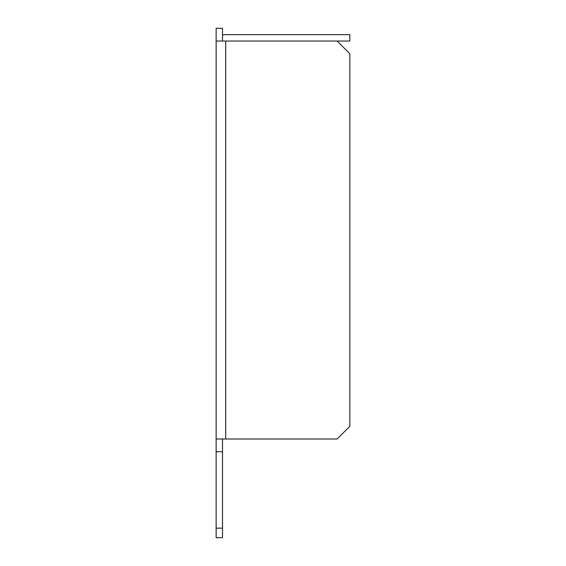 <?xml version="1.0" encoding="UTF-8"?>
<svg xmlns="http://www.w3.org/2000/svg" width="566" height="566" viewBox="0 0 566 566"><rect width="100%" height="100%" fill="white"/><g stroke="black" fill="none" stroke-linecap="round" stroke-linejoin="round"><path stroke-width="0.85" d="M216.141 528.149L216.141 537.7L222.509 537.7L222.509 451.739L216.141 451.739L216.141 528.149L222.509 528.149M222.509 41.035L222.509 28.3L216.141 28.3L216.141 451.739M222.509 35.212A9.551 9.551 0 0 1 225.692 34.668L349.859 34.668L349.859 41.035L216.141 41.035M222.509 439.004L222.509 451.739M216.141 439.004L225.692 439.004L225.692 41.035M337.124 41.035L349.859 53.77L349.859 426.269L337.124 439.004L225.692 439.004"/></g></svg>
